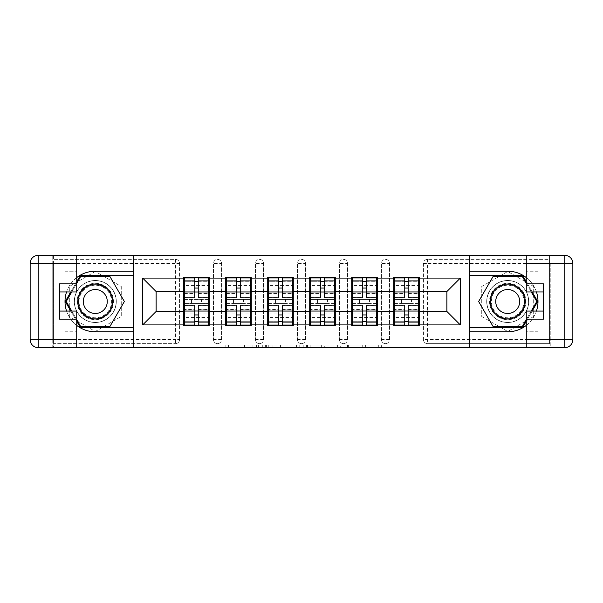 <?xml version="1.0" encoding="UTF-8"?>
<svg xmlns="http://www.w3.org/2000/svg" width="603" height="603" viewBox="0 0 603 603"><rect width="100%" height="100%" fill="white"/><g stroke="black" fill="none" stroke-linecap="round" stroke-linejoin="round"><path stroke-width="0.45" stroke-dasharray="3.02 2.26" d="M258.431 347.667L228.507 347.667L258.431 347.667L258.431 344.976L244.494 344.976L244.494 347.667L244.494 344.976L258.431 344.976L258.431 347.667L258.431 344.976L244.494 344.976L244.494 347.667L244.494 344.976L258.431 344.976L228.507 344.976L258.431 344.976M507.703 322.499A20.999 20.999 0 0 1 486.704 301.5A20.999 20.999 0 0 1 507.703 280.501A20.999 20.999 0 0 0 486.704 301.5A20.999 20.999 0 0 0 507.703 322.499A20.999 20.999 0 0 0 528.703 301.5A20.999 20.999 0 0 0 507.703 280.501A20.999 20.999 0 0 1 528.703 301.5A20.999 20.999 0 0 1 507.703 322.499A20.999 20.999 0 0 0 528.703 301.5A20.999 20.999 0 0 0 507.703 280.501A20.999 20.999 0 0 1 528.703 301.5A20.999 20.999 0 0 1 507.703 322.499A20.999 20.999 0 0 1 486.704 301.5A20.999 20.999 0 0 1 507.703 280.501A20.999 20.999 0 0 0 486.704 301.5A20.999 20.999 0 0 0 507.703 322.499M95.297 322.499A20.999 20.999 0 0 1 74.297 301.5A20.999 20.999 0 0 1 95.297 280.501A20.999 20.999 0 0 1 116.296 301.5A20.999 20.999 0 0 1 95.297 322.499A20.999 20.999 0 0 1 74.297 301.5A20.999 20.999 0 0 1 95.297 280.501A20.999 20.999 0 0 1 116.296 301.5A20.999 20.999 0 0 1 95.297 322.499A20.999 20.999 0 0 1 74.297 301.5A20.999 20.999 0 0 1 95.297 280.501A20.999 20.999 0 0 0 74.297 301.5A20.999 20.999 0 0 0 95.297 322.499A20.999 20.999 0 0 0 116.296 301.5A20.999 20.999 0 0 0 95.297 280.501A20.999 20.999 0 0 1 116.296 301.5A20.999 20.999 0 0 1 95.297 322.499M378.722 347.667L347.547 347.667L378.722 347.667L378.722 344.976L365.38 344.976L381.367 344.976L381.367 347.667L381.367 344.976L347.547 344.976L381.367 344.976L381.367 347.667L381.367 344.976L378.722 344.976L378.722 347.667M362.735 347.667L348.602 347.667L362.735 347.667L362.735 344.976L365.38 344.976L362.735 344.976L362.735 347.667L362.735 344.976L348.602 344.976L348.602 347.667L348.602 344.976L362.735 344.976L362.735 347.667M344.901 347.667L347.547 347.667L344.901 347.667L344.901 344.976L347.547 344.976L344.901 344.976L344.901 347.667M225.861 347.667L228.507 347.667L225.861 347.667L225.861 344.976L228.507 344.976L225.861 344.976L225.861 347.667M550.238 339.595L550.238 263.405L564.777 263.405L564.777 339.595L550.238 339.595L550.238 347.667L53.569 347.667L133.519 347.667L133.519 255.333L53.569 255.333L53.569 347.667L53.569 343.627L175.518 343.627L53.569 343.627L53.569 263.405L175.518 263.405L175.518 339.595L53.569 339.595M299.186 347.667L296.548 347.667L299.186 347.667L299.186 344.976L299.186 347.667M265.365 347.667L296.548 347.667L262.727 347.667L265.365 347.667L265.365 344.976L299.186 344.976L262.727 344.976L262.727 347.667L262.727 344.976L265.365 344.976L265.365 347.667M306.452 347.667L340.273 347.667L303.814 347.667L306.452 347.667L306.452 344.976L340.273 344.976L340.273 347.667L340.273 344.976L324.293 344.976L324.293 347.667M418.603 299.48L394.37 299.48M419.273 299.48L419.273 277.274L393.699 277.274L393.699 299.48L419.273 299.48L419.273 303.52L393.699 303.52L393.699 325.726L419.273 325.726L419.273 303.52M394.37 303.52L418.603 303.52M376.604 299.48L352.378 299.48M377.282 299.48L377.282 277.274L351.707 277.274L351.707 299.48L377.282 299.48L377.282 303.52L351.707 303.52L351.707 325.726L377.282 325.726L377.282 303.52M352.378 303.52L376.604 303.52M334.612 299.48L310.387 299.48M335.283 299.48L335.283 277.274L309.708 277.274L309.708 299.48L335.283 299.48L335.283 303.52L309.708 303.52L309.708 325.726L335.283 325.726L335.283 303.52M310.387 303.52L334.612 303.52M292.613 299.48L268.388 299.48M293.292 299.48L293.292 277.274L267.717 277.274L267.717 299.48L293.292 299.48L293.292 303.52L267.717 303.52L267.717 325.726L293.292 325.726L293.292 303.52M268.388 303.52L292.613 303.52M250.622 299.48L226.396 299.48M251.293 299.48L251.293 277.274L225.718 277.274L225.718 299.48L251.293 299.48L251.293 303.52L225.718 303.52L225.718 325.726L251.293 325.726L251.293 303.52M226.396 303.52L250.622 303.52M377.282 311.457L393.699 311.457M393.699 291.543L377.282 291.543M335.283 311.457L351.707 311.457M351.707 291.543L335.283 291.543M293.292 311.457L309.708 311.457M309.708 291.543L293.292 291.543M251.293 311.457L267.717 311.457M267.717 291.543L251.293 291.543M209.301 311.457L225.718 311.457M225.718 291.543L209.301 291.543M175.518 343.627A4.04 4.04 0 0 0 179.551 339.595L175.518 339.595L175.518 343.627A4.04 4.04 0 0 0 179.551 339.595L179.551 263.405A4.04 4.04 0 0 0 175.518 259.373L53.569 259.373L53.569 263.405M179.551 339.595L179.551 263.405A4.04 4.04 0 0 0 175.518 259.373L53.569 259.373L53.569 255.333L549.431 255.333L469.481 255.333L469.481 347.667M208.63 299.48L184.397 299.48M183.727 299.48L209.301 299.48L209.301 277.274L183.727 277.274L183.727 325.726L209.301 325.726L209.301 303.52L183.727 303.52M184.397 303.52L208.63 303.52M183.727 291.543L156.132 291.543L156.132 311.457L183.727 311.457M549.431 339.595L423.449 339.595A4.04 4.04 0 0 0 427.482 343.627L549.431 343.627L549.431 255.333L549.431 259.373L427.482 259.373A4.04 4.04 0 0 0 423.449 263.405L423.449 339.595A4.04 4.04 0 0 0 427.482 343.627L549.431 343.627L549.431 259.373L427.482 259.373A4.04 4.04 0 0 0 423.449 263.405L423.449 339.595A4.04 4.04 0 0 0 427.482 343.627L427.482 263.405L549.431 263.405M419.273 311.457L446.868 311.457L446.868 291.543L419.273 291.543M209.301 299.48L209.301 303.52M389.53 339.595L381.45 339.595A4.04 4.04 0 0 0 385.49 343.627A4.04 4.04 0 0 0 389.53 339.595L389.53 263.405A4.04 4.04 0 0 0 385.49 259.373A4.04 4.04 0 0 0 381.45 263.405L381.45 339.595L381.45 263.405A4.04 4.04 0 0 1 385.49 259.373A4.04 4.04 0 0 1 389.53 263.405L389.53 339.595A4.04 4.04 0 0 1 385.49 343.627A4.04 4.04 0 0 1 381.45 339.595A4.04 4.04 0 0 0 385.49 343.627M347.532 339.595L339.459 339.595A4.04 4.04 0 0 0 343.491 343.627A4.04 4.04 0 0 0 347.532 339.595L347.532 263.405A4.04 4.04 0 0 0 343.491 259.373A4.04 4.04 0 0 0 339.459 263.405L339.459 339.595L339.459 263.405A4.04 4.04 0 0 1 343.491 259.373A4.04 4.04 0 0 1 347.532 263.405L347.532 339.595A4.04 4.04 0 0 1 343.491 343.627A4.04 4.04 0 0 1 339.459 339.595A4.04 4.04 0 0 0 343.491 343.627M305.54 339.595L297.46 339.595A4.04 4.04 0 0 0 301.5 343.627A4.04 4.04 0 0 0 305.54 339.595L305.54 263.405A4.04 4.04 0 0 0 301.5 259.373A4.04 4.04 0 0 0 297.46 263.405L297.46 339.595L297.46 263.405A4.04 4.04 0 0 1 301.5 259.373A4.04 4.04 0 0 1 305.54 263.405L305.54 339.595A4.04 4.04 0 0 1 301.5 343.627A4.04 4.04 0 0 1 297.46 339.595A4.04 4.04 0 0 0 301.5 343.627M263.541 339.595L255.468 339.595A4.04 4.04 0 0 0 259.509 343.627A4.04 4.04 0 0 0 263.541 339.595L263.541 263.405A4.04 4.04 0 0 0 259.509 259.373A4.04 4.04 0 0 0 255.468 263.405L255.468 339.595L255.468 263.405A4.04 4.04 0 0 1 259.509 259.373A4.04 4.04 0 0 1 263.541 263.405L263.541 339.595A4.04 4.04 0 0 1 259.509 343.627A4.04 4.04 0 0 1 255.468 339.595A4.04 4.04 0 0 0 259.509 343.627M221.55 339.595L213.47 339.595A4.04 4.04 0 0 0 217.51 343.627A4.04 4.04 0 0 0 221.55 339.595L221.55 263.405A4.04 4.04 0 0 0 217.51 259.373A4.04 4.04 0 0 0 213.47 263.405L213.47 339.595L213.47 263.405A4.04 4.04 0 0 1 217.51 259.373A4.04 4.04 0 0 1 221.55 263.405L221.55 339.595A4.04 4.04 0 0 1 217.51 343.627A4.04 4.04 0 0 1 213.47 339.595A4.04 4.04 0 0 0 217.51 343.627M225.718 299.48L225.718 303.52M267.717 299.48L267.717 303.52M309.708 299.48L309.708 303.52M351.707 299.48L351.707 303.52M393.699 299.48L393.699 303.52M133.791 347.667L133.791 255.333M95.297 271.501L69.315 286.5L69.315 316.5L95.297 331.499L121.271 316.5L121.271 286.5L95.297 271.501L69.315 286.5L69.315 316.5L95.297 331.499L121.271 316.5L121.271 286.5L95.297 271.501M469.209 255.333L469.209 347.667M481.729 316.5L507.703 331.499L533.685 316.5L533.685 286.5L507.703 271.501L481.729 286.5L481.729 316.5L507.703 331.499L533.685 316.5L533.685 286.5L507.703 271.501L481.729 286.5L481.729 316.5M268.275 347.667L272.104 347.667L268.275 347.667L268.275 344.976L266.42 344.976L266.42 347.667L266.42 344.976L272.104 344.976L268.275 344.976L268.275 347.667M272.104 347.667L280.561 347.667L272.104 347.667L272.104 344.976L280.561 344.976L280.561 347.667L280.561 344.976L272.104 344.976L272.104 347.667M306.452 344.976L321.648 344.976L321.648 347.667L321.648 344.976L319.002 344.976L321.648 344.976L321.648 347.667L321.648 344.976L324.293 344.976M307.515 344.976L307.515 347.667L307.515 344.976M303.814 344.976L303.814 347.667L303.814 344.976M198.266 321.693L208.63 321.693L208.63 281.307L184.397 281.307L184.397 321.693L208.63 321.693L208.63 309.173L198.266 309.173L198.266 314.939L198.266 305.133M208.63 305.751L208.63 317.532L208.63 305.751L198.266 305.751M208.63 309.173L208.63 325.055M198.266 309.173L198.266 325.055M184.397 317.532L184.397 305.133L184.397 317.532L208.63 317.532M194.761 321.693L184.397 321.693L184.397 309.678L194.761 309.678L194.761 314.939L194.761 305.133M184.397 309.678L184.397 309.173L194.761 309.173L194.761 325.055M184.397 309.173L184.397 325.055M191.535 299.48L191.535 303.52L201.492 303.52L201.492 299.48L191.535 299.48L201.492 299.48L201.492 303.52L191.535 303.52L191.535 299.48M194.761 297.867L194.761 277.945M198.266 297.867L198.266 288.061L198.266 293.322L208.63 293.322L208.63 293.827L208.63 277.945M198.266 281.307L208.63 281.307L208.63 293.322M194.761 281.307L184.397 281.307L184.397 293.827L184.397 277.945M184.397 285.468L184.397 297.867L184.397 285.468L208.63 285.468L208.63 297.867L208.63 285.468M194.761 309.678L194.761 309.173M198.266 293.322L198.266 277.945M240.258 321.693L250.622 321.693L250.622 281.307L226.396 281.307L226.396 321.693L250.622 321.693L250.622 309.173L240.258 309.173L240.258 314.939L240.258 305.133M250.622 305.751L250.622 317.532L250.622 305.751L240.258 305.751M250.622 309.173L250.622 325.055M240.258 309.173L240.258 325.055M226.396 317.532L226.396 305.133L226.396 317.532L250.622 317.532M236.76 321.693L226.396 321.693L226.396 309.678L236.76 309.678L236.76 314.939L236.76 305.133M226.396 309.678L226.396 309.173L236.76 309.173L236.76 325.055M226.396 309.173L226.396 325.055M233.527 299.48L233.527 303.52L243.491 303.52L243.491 299.48L233.527 299.48L243.491 299.48L243.491 303.52L233.527 303.52L233.527 299.48M236.76 297.867L236.76 277.945M240.258 297.867L240.258 288.061L240.258 293.322L250.622 293.322L250.622 293.827L250.622 277.945M240.258 281.307L250.622 281.307L250.622 293.322M236.76 281.307L226.396 281.307L226.396 293.827L226.396 277.945M226.396 285.468L226.396 297.867L226.396 285.468L250.622 285.468L250.622 297.867L250.622 285.468M236.76 309.678L236.76 309.173M240.258 293.322L240.258 277.945M282.249 321.693L292.613 321.693L292.613 281.307L268.388 281.307L268.388 321.693L292.613 321.693L292.613 309.173L282.249 309.173L282.249 314.939L282.249 305.133M292.613 305.751L292.613 317.532L292.613 305.751L282.249 305.751M292.613 309.173L292.613 325.055M282.249 309.173L282.249 325.055M268.388 317.532L268.388 305.133L268.388 317.532L292.613 317.532M278.752 321.693L268.388 321.693L268.388 309.678L278.752 309.678L278.752 314.939L278.752 305.133M268.388 309.678L268.388 309.173L278.752 309.173L278.752 325.055M268.388 309.173L268.388 325.055M275.526 299.48L275.526 303.52L285.483 303.52L285.483 299.48L275.526 299.48L285.483 299.48L285.483 303.52L275.526 303.52L275.526 299.48M278.752 297.867L278.752 277.945M282.249 297.867L282.249 288.061L282.249 293.322L292.613 293.322L292.613 293.827L292.613 277.945M282.249 281.307L292.613 281.307L292.613 293.322M278.752 281.307L268.388 281.307L268.388 293.827L268.388 277.945M268.388 285.468L268.388 297.867L268.388 285.468L292.613 285.468L292.613 297.867L292.613 285.468M278.752 309.678L278.752 309.173M282.249 293.322L282.249 277.945M324.248 321.693L334.612 321.693L334.612 281.307L310.387 281.307L310.387 321.693L334.612 321.693L334.612 309.173L324.248 309.173L324.248 314.939L324.248 305.133M334.612 305.751L334.612 317.532L334.612 305.751L324.248 305.751M334.612 309.173L334.612 325.055M324.248 309.173L324.248 325.055M310.387 317.532L310.387 305.133L310.387 317.532L334.612 317.532M320.751 321.693L310.387 321.693L310.387 309.678L320.751 309.678L320.751 314.939L320.751 305.133M310.387 309.678L310.387 309.173L320.751 309.173L320.751 325.055M310.387 309.173L310.387 325.055M317.517 299.48L317.517 303.52L327.474 303.52L327.474 299.48L317.517 299.48L327.474 299.48L327.474 303.52L317.517 303.52L317.517 299.48M320.751 297.867L320.751 277.945M324.248 297.867L324.248 288.061L324.248 293.322L334.612 293.322L334.612 293.827L334.612 277.945M324.248 281.307L334.612 281.307L334.612 293.322M320.751 281.307L310.387 281.307L310.387 293.827L310.387 277.945M310.387 285.468L310.387 297.867L310.387 285.468L334.612 285.468L334.612 297.867L334.612 285.468M320.751 309.678L320.751 309.173M324.248 293.322L324.248 277.945M366.24 321.693L376.604 321.693L376.604 281.307L352.378 281.307L352.378 321.693L376.604 321.693L376.604 309.173L366.24 309.173L366.24 314.939L366.24 305.133M376.604 305.751L376.604 317.532L376.604 305.751L366.24 305.751M376.604 309.173L376.604 325.055M366.24 309.173L366.24 325.055M352.378 317.532L352.378 305.133L352.378 317.532L376.604 317.532M362.742 321.693L352.378 321.693L352.378 309.678L362.742 309.678L362.742 314.939L362.742 305.133M352.378 309.678L352.378 309.173L362.742 309.173L362.742 325.055M352.378 309.173L352.378 325.055M359.509 299.48L359.509 303.52L369.473 303.52L369.473 299.48L359.509 299.48L369.473 299.48L369.473 303.52L359.509 303.52L359.509 299.48M362.742 297.867L362.742 277.945M366.24 297.867L366.24 288.061L366.24 293.322L376.604 293.322L376.604 293.827L376.604 277.945M366.24 281.307L376.604 281.307L376.604 293.322M362.742 281.307L352.378 281.307L352.378 293.827L352.378 277.945M352.378 285.468L352.378 297.867L352.378 285.468L376.604 285.468L376.604 297.867L376.604 285.468M362.742 309.678L362.742 309.173M366.24 293.322L366.24 277.945M408.239 321.693L418.603 321.693L418.603 281.307L394.37 281.307L394.37 321.693L418.603 321.693L418.603 309.173L408.239 309.173L408.239 314.939L408.239 305.133M418.603 305.751L418.603 317.532L418.603 305.751L408.239 305.751M418.603 309.173L418.603 325.055M408.239 309.173L408.239 325.055M394.37 317.532L394.37 305.133L394.37 317.532L418.603 317.532M404.734 321.693L394.37 321.693L394.37 309.678L404.734 309.678L404.734 314.939L404.734 305.133M394.37 309.678L394.37 309.173L404.734 309.173L404.734 325.055M394.37 309.173L394.37 325.055M401.508 299.48L401.508 303.52L411.465 303.52L411.465 299.48L401.508 299.48L411.465 299.48L411.465 303.52L401.508 303.52L401.508 299.48M404.734 297.867L404.734 277.945M408.239 297.867L408.239 288.061L408.239 293.322L418.603 293.322L418.603 293.827L418.603 277.945M408.239 281.307L418.603 281.307L418.603 293.322M404.734 281.307L394.37 281.307L394.37 293.827L394.37 277.945M394.37 285.468L394.37 297.867L394.37 285.468L418.603 285.468L418.603 297.867L418.603 285.468M404.734 309.678L404.734 309.173M408.239 293.322L408.239 277.945M86.214 317.238A18.173 18.173 0 0 0 111.035 310.583A18.173 18.173 0 0 0 104.379 285.762A18.173 18.173 0 0 0 79.558 292.417A18.173 18.173 0 0 0 86.214 317.238M103.708 286.93A16.824 16.824 0 0 1 109.867 309.912A16.824 16.824 0 0 1 86.885 316.07A16.824 16.824 0 0 0 109.867 309.912A16.824 16.824 0 0 0 103.708 286.93A16.824 16.824 0 0 0 80.727 293.088A16.824 16.824 0 0 0 86.885 316.07A16.824 16.824 0 0 1 80.727 293.088A16.824 16.824 0 0 1 103.708 286.93A16.824 16.824 0 0 0 80.727 293.088A16.824 16.824 0 0 0 86.885 316.07M101.281 291.128A11.977 11.977 0 0 1 105.668 307.492A11.977 11.977 0 0 1 89.304 311.872A11.977 11.977 0 0 1 84.917 295.508A11.977 11.977 0 0 1 101.281 291.128M84.865 319.567A20.864 20.864 0 0 1 77.229 291.068A20.864 20.864 0 0 1 105.729 283.433A20.864 20.864 0 0 1 113.364 311.932A20.864 20.864 0 0 1 84.865 319.567A20.864 20.864 0 0 1 77.229 291.068A20.864 20.864 0 0 1 105.729 283.433A20.864 20.864 0 0 1 113.364 311.932A20.864 20.864 0 0 1 84.865 319.567M80.764 276.332L109.829 276.332L124.361 301.5L109.829 326.668L80.764 326.668L66.232 301.5L80.764 276.332M76.724 319.665L71.749 311.058M71.749 291.942L76.724 283.335M498.621 317.238A18.173 18.173 0 0 0 523.442 310.583A18.173 18.173 0 0 0 516.786 285.762A18.173 18.173 0 0 0 491.965 292.417A18.173 18.173 0 0 0 498.621 317.238M516.115 286.93A16.824 16.824 0 0 1 522.273 309.912A16.824 16.824 0 0 1 499.292 316.07A16.824 16.824 0 0 0 522.273 309.912A16.824 16.824 0 0 0 516.115 286.93A16.824 16.824 0 0 0 493.133 293.088A16.824 16.824 0 0 0 499.292 316.07A16.824 16.824 0 0 1 493.133 293.088A16.824 16.824 0 0 1 516.115 286.93A16.824 16.824 0 0 0 493.133 293.088A16.824 16.824 0 0 0 499.292 316.07M513.696 291.128A11.977 11.977 0 0 1 518.083 307.492A11.977 11.977 0 0 1 501.719 311.872A11.977 11.977 0 0 1 497.332 295.508A11.977 11.977 0 0 1 513.696 291.128M497.271 319.567A20.864 20.864 0 0 1 489.636 291.068A20.864 20.864 0 0 1 518.135 283.433A20.864 20.864 0 0 1 525.771 311.932A20.864 20.864 0 0 1 497.271 319.567A20.864 20.864 0 0 1 489.636 291.068A20.864 20.864 0 0 1 518.135 283.433A20.864 20.864 0 0 1 525.771 311.932A20.864 20.864 0 0 1 497.271 319.567M493.171 276.332L522.236 276.332L536.768 301.5L522.236 326.668L493.171 326.668L478.639 301.5L493.171 276.332M526.276 283.335L531.251 291.942M531.251 311.058L526.276 319.665M76.724 277.584A30.286 30.286 0 0 0 66.556 291.942M66.556 311.058A30.286 30.286 0 0 0 76.724 325.416M76.724 255.333L76.724 283.87L64.875 283.87L64.875 291.942L64.875 271.214L76.724 271.214L64.875 271.214L64.875 283.87M59.493 319.13L59.493 291.942L76.724 291.942L76.724 283.87M59.493 311.058L64.875 311.058L64.875 331.786L64.875 311.058L76.724 311.058L76.724 347.667M64.875 331.786L76.724 331.786L64.875 331.786M52.763 263.405L52.763 339.595L38.223 339.595L38.223 263.405L52.763 263.405L52.763 255.333L52.763 347.667L133.519 347.667M133.519 255.333L38.223 255.333A8.073 8.073 0 0 0 30.15 263.405L30.15 339.595A8.073 8.073 0 0 0 38.223 347.667L52.763 347.667L52.763 339.595M59.493 291.942L59.493 283.87M133.519 331.786L95.297 331.786A30.286 30.286 0 0 1 65.011 301.5A30.286 30.286 0 0 1 95.297 271.214L133.519 271.214M70.815 311.058L76.724 321.286M76.724 281.714L70.815 291.942M133.519 275.526L80.297 275.526L65.297 301.5L80.297 327.474L133.519 327.474M526.276 325.416A30.286 30.286 0 0 0 536.444 311.058M536.444 291.942A30.286 30.286 0 0 0 526.276 277.584M526.276 347.667L526.276 319.13L538.125 319.13L538.125 311.058L538.125 331.786L526.276 331.786L538.125 331.786L538.125 319.13M543.507 283.87L543.507 311.058L526.276 311.058L526.276 319.13M543.507 291.942L538.125 291.942L538.125 271.214L538.125 291.942L526.276 291.942L526.276 255.333M538.125 271.214L526.276 271.214L538.125 271.214M550.238 263.405L550.238 347.667L564.777 347.667A8.073 8.073 0 0 0 572.85 339.595L572.85 263.405A8.073 8.073 0 0 0 564.777 255.333L469.481 255.333M543.507 311.058L543.507 319.13M469.481 271.214L507.703 271.214A30.286 30.286 0 0 1 537.989 301.5A30.286 30.286 0 0 1 507.703 331.786L469.481 331.786M532.185 291.942L526.276 281.714M526.276 321.286L532.185 311.058M469.481 327.474L522.703 327.474L537.703 301.5L522.703 275.526L469.481 275.526M256.577 344.976L256.577 347.667L256.577 344.976M175.518 259.373L175.518 263.405L179.551 263.405A4.04 4.04 0 0 0 175.518 259.373M423.449 263.405L427.482 263.405L427.482 259.373M217.51 259.373A4.04 4.04 0 0 1 221.55 263.405L213.47 263.405M259.509 259.373A4.04 4.04 0 0 1 263.541 263.405L255.468 263.405M301.5 259.373A4.04 4.04 0 0 1 305.54 263.405L297.46 263.405M343.491 259.373A4.04 4.04 0 0 1 347.532 263.405L339.459 263.405M385.49 259.373A4.04 4.04 0 0 1 389.53 263.405L381.45 263.405M252.943 344.976L252.943 347.667L252.943 344.976M228.507 344.976L228.507 347.667L228.507 344.976M296.548 344.976L296.548 347.667L296.548 344.976M337.635 344.976L337.635 347.667L337.635 344.976M319.002 344.976L319.002 347.667L319.002 344.976M310.153 344.976L310.153 347.667L310.153 344.976M365.38 344.976L365.38 347.667L365.38 344.976M347.547 344.976L347.547 347.667L347.547 344.976M198.266 313.997L208.63 313.997M184.397 305.751L194.761 305.751M184.397 313.997L194.761 313.997M184.397 293.322L194.761 293.322M184.397 297.249L194.761 297.249M198.266 297.249L208.63 297.249M184.397 289.003L194.761 289.003M198.266 309.678L208.63 309.678M198.266 289.003L208.63 289.003M240.258 313.997L250.622 313.997M226.396 305.751L236.76 305.751M226.396 313.997L236.76 313.997M226.396 293.322L236.76 293.322M226.396 297.249L236.76 297.249M240.258 297.249L250.622 297.249M226.396 289.003L236.76 289.003M240.258 309.678L250.622 309.678M240.258 289.003L250.622 289.003M282.249 313.997L292.613 313.997M268.388 305.751L278.752 305.751M268.388 313.997L278.752 313.997M268.388 293.322L278.752 293.322M268.388 297.249L278.752 297.249M282.249 297.249L292.613 297.249M268.388 289.003L278.752 289.003M282.249 309.678L292.613 309.678M282.249 289.003L292.613 289.003M324.248 313.997L334.612 313.997M310.387 305.751L320.751 305.751M310.387 313.997L320.751 313.997M310.387 293.322L320.751 293.322M310.387 297.249L320.751 297.249M324.248 297.249L334.612 297.249M310.387 289.003L320.751 289.003M324.248 309.678L334.612 309.678M324.248 289.003L334.612 289.003M366.24 313.997L376.604 313.997M352.378 305.751L362.742 305.751M352.378 313.997L362.742 313.997M352.378 293.322L362.742 293.322M352.378 297.249L362.742 297.249M366.24 297.249L376.604 297.249M352.378 289.003L362.742 289.003M366.24 309.678L376.604 309.678M366.24 289.003L376.604 289.003M408.239 313.997L418.603 313.997M394.37 305.751L404.734 305.751M394.37 313.997L404.734 313.997M394.37 293.322L404.734 293.322M394.37 297.249L404.734 297.249M408.239 297.249L418.603 297.249M394.37 289.003L404.734 289.003M408.239 309.678L418.603 309.678M408.239 289.003L418.603 289.003M103.43 287.405A16.273 16.273 0 0 1 109.392 309.633A16.273 16.273 0 0 1 87.156 315.595A16.273 16.273 0 0 1 81.201 293.367A16.273 16.273 0 0 1 103.43 287.405M515.844 287.405A16.273 16.273 0 0 1 521.799 309.633A16.273 16.273 0 0 1 499.57 315.595A16.273 16.273 0 0 1 493.608 293.367A16.273 16.273 0 0 1 515.844 287.405M64.875 319.13L76.724 319.13M38.223 255.333L38.223 263.405L30.15 263.405A8.073 8.073 0 0 1 38.223 255.333M38.223 347.667A8.073 8.073 0 0 1 30.15 339.595L38.223 339.595L38.223 347.667M538.125 283.87L526.276 283.87M564.777 347.667L564.777 339.595L572.85 339.595A8.073 8.073 0 0 1 564.777 347.667M564.777 255.333A8.073 8.073 0 0 1 572.85 263.405L564.777 263.405L564.777 255.333M184.397 293.827L194.761 293.827M198.266 293.827L208.63 293.827M226.396 293.827L236.76 293.827M240.258 293.827L250.622 293.827M268.388 293.827L278.752 293.827M282.249 293.827L292.613 293.827M310.387 293.827L320.751 293.827M324.248 293.827L334.612 293.827M352.378 293.827L362.742 293.827M366.24 293.827L376.604 293.827M394.37 293.827L404.734 293.827M408.239 293.827L418.603 293.827"/><path stroke-width="0.9" d="M76.724 325.416A30.286 30.286 0 0 0 95.297 331.786L133.519 331.786L133.519 347.667L469.481 347.667L469.481 331.786L507.703 331.786A30.286 30.286 0 0 0 526.276 325.416M419.273 299.48L418.603 299.48M394.37 299.48L393.699 299.48M393.699 303.52L394.37 303.52M418.603 303.52L419.273 303.52M377.282 299.48L376.604 299.48M352.378 299.48L351.707 299.48M351.707 303.52L352.378 303.52M376.604 303.52L377.282 303.52M335.283 299.48L334.612 299.48M310.387 299.48L309.708 299.48M309.708 303.52L310.387 303.52M334.612 303.52L335.283 303.52M293.292 299.48L292.613 299.48M268.388 299.48L267.717 299.48M267.717 303.52L268.388 303.52M292.613 303.52L293.292 303.52M251.293 299.48L250.622 299.48M226.396 299.48L225.718 299.48M225.718 303.52L226.396 303.52M250.622 303.52L251.293 303.52M526.276 277.584A30.286 30.286 0 0 0 507.703 271.214L469.481 271.214L469.209 255.333L469.209 347.667M469.209 255.333L133.519 255.333L133.519 271.214L95.297 271.214A30.286 30.286 0 0 0 76.724 277.584M133.791 347.667L133.791 255.333M446.868 311.457L446.868 291.543L419.273 291.543L419.273 311.457L446.868 311.457L460.323 324.919L460.323 278.081L419.273 278.081L419.273 277.274L393.699 277.274L393.699 291.543L377.282 291.543L377.282 311.457L393.699 311.457L393.699 291.543M460.323 324.919L419.273 324.919L419.273 325.726L393.699 325.726L393.699 324.919L377.282 324.919L377.282 325.726L351.707 325.726L351.707 324.919L335.283 324.919L335.283 325.726L309.708 325.726L309.708 324.919L293.292 324.919L293.292 325.726L267.717 325.726L267.717 324.919L251.293 324.919L251.293 325.726L225.718 325.726L225.718 324.919L209.301 324.919L209.301 325.726L183.727 325.726L183.727 324.919L142.677 324.919L142.677 278.081L183.727 278.081L183.727 291.543L156.132 291.543L156.132 311.457L183.727 311.457L183.727 291.543M393.699 278.081L377.282 278.081L377.282 277.274L351.707 277.274L351.707 278.081L335.283 278.081L335.283 277.274L309.708 277.274L309.708 278.081L293.292 278.081L293.292 277.274L267.717 277.274L267.717 278.081L251.293 278.081L251.293 277.274L225.718 277.274L225.718 278.081L209.301 278.081L209.301 277.274L183.727 277.274L183.727 278.081M393.699 311.457L393.699 324.919M377.282 311.457L377.282 324.919M377.282 278.081L377.282 291.543M335.283 311.457L351.707 311.457L351.707 291.543L335.283 291.543L335.283 324.919M351.707 311.457L351.707 324.919M351.707 278.081L351.707 291.543M335.283 278.081L335.283 291.543M293.292 311.457L309.708 311.457L309.708 291.543L293.292 291.543L293.292 324.919M309.708 311.457L309.708 324.919M309.708 278.081L309.708 291.543M293.292 278.081L293.292 291.543M251.293 311.457L267.717 311.457L267.717 291.543L251.293 291.543L251.293 324.919M267.717 311.457L267.717 324.919M267.717 278.081L267.717 291.543M251.293 278.081L251.293 291.543M209.301 311.457L225.718 311.457L225.718 291.543L209.301 291.543L209.301 324.919M225.718 311.457L225.718 324.919M225.718 278.081L225.718 291.543M209.301 278.081L209.301 291.543M209.301 299.48L208.63 299.48M184.397 299.48L183.727 299.48M183.727 303.52L184.397 303.52M208.63 303.52L209.301 303.52M183.727 311.457L183.727 324.919M156.132 311.457L142.677 324.919M142.677 278.081L156.132 291.543M419.273 311.457L419.273 324.919M419.273 278.081L419.273 291.543M460.323 278.081L446.868 291.543M208.63 305.133L208.63 325.055L198.266 325.055L198.266 305.133L208.63 305.133L208.63 277.945L198.266 277.945L198.266 280.9L208.63 280.9M184.397 291.958L194.761 291.958L194.761 277.945L184.397 277.945L184.397 305.133L194.761 305.133L194.761 325.055L184.397 325.055L184.397 322.1L194.761 322.1M194.761 288.061L198.266 288.061M198.266 281.307L194.761 281.307M194.761 291.988L198.266 291.988M194.761 291.958L194.761 297.867L184.397 297.867M184.397 280.9L194.761 280.9M194.761 311.012L198.266 311.012M194.761 321.693L198.266 321.693M194.761 314.939L198.266 314.939M184.397 305.133L184.397 322.1M198.266 322.1L208.63 322.1M198.266 280.9L198.266 297.867L208.63 297.867M250.622 305.133L250.622 325.055L240.258 325.055L240.258 305.133L250.622 305.133L250.622 277.945L240.258 277.945L240.258 280.9L250.622 280.9M226.396 291.958L236.76 291.958L236.76 277.945L226.396 277.945L226.396 305.133L236.76 305.133L236.76 325.055L226.396 325.055L226.396 322.1L236.76 322.1M236.76 288.061L240.258 288.061M240.258 281.307L236.76 281.307M236.76 291.988L240.258 291.988M236.76 291.958L236.76 297.867L226.396 297.867M226.396 280.9L236.76 280.9M236.76 311.012L240.258 311.012M236.76 321.693L240.258 321.693M236.76 314.939L240.258 314.939M226.396 305.133L226.396 322.1M240.258 322.1L250.622 322.1M240.258 280.9L240.258 297.867L250.622 297.867M292.613 305.133L292.613 325.055L282.249 325.055L282.249 305.133L292.613 305.133L292.613 277.945L282.249 277.945L282.249 280.9L292.613 280.9M268.388 291.958L278.752 291.958L278.752 277.945L268.388 277.945L268.388 305.133L278.752 305.133L278.752 325.055L268.388 325.055L268.388 322.1L278.752 322.1M278.752 288.061L282.249 288.061M282.249 281.307L278.752 281.307M278.752 291.988L282.249 291.988M278.752 291.958L278.752 297.867L268.388 297.867M268.388 280.9L278.752 280.9M278.752 311.012L282.249 311.012M278.752 321.693L282.249 321.693M278.752 314.939L282.249 314.939M268.388 305.133L268.388 322.1M282.249 322.1L292.613 322.1M282.249 280.9L282.249 297.867L292.613 297.867M334.612 305.133L334.612 325.055L324.248 325.055L324.248 305.133L334.612 305.133L334.612 277.945L324.248 277.945L324.248 280.9L334.612 280.9M310.387 291.958L320.751 291.958L320.751 277.945L310.387 277.945L310.387 305.133L320.751 305.133L320.751 325.055L310.387 325.055L310.387 322.1L320.751 322.1M320.751 288.061L324.248 288.061M324.248 281.307L320.751 281.307M320.751 291.988L324.248 291.988M320.751 291.958L320.751 297.867L310.387 297.867M310.387 280.9L320.751 280.9M320.751 311.012L324.248 311.012M320.751 321.693L324.248 321.693M320.751 314.939L324.248 314.939M310.387 305.133L310.387 322.1M324.248 322.1L334.612 322.1M324.248 280.9L324.248 297.867L334.612 297.867M376.604 305.133L376.604 325.055L366.24 325.055L366.24 305.133L376.604 305.133L376.604 277.945L366.24 277.945L366.24 280.9L376.604 280.9M352.378 291.958L362.742 291.958L362.742 277.945L352.378 277.945L352.378 305.133L362.742 305.133L362.742 325.055L352.378 325.055L352.378 322.1L362.742 322.1M362.742 288.061L366.24 288.061M366.24 281.307L362.742 281.307M362.742 291.988L366.24 291.988M362.742 291.958L362.742 297.867L352.378 297.867M352.378 280.9L362.742 280.9M362.742 311.012L366.24 311.012M362.742 321.693L366.24 321.693M362.742 314.939L366.24 314.939M352.378 305.133L352.378 322.1M366.24 322.1L376.604 322.1M366.24 280.9L366.24 297.867L376.604 297.867M418.603 305.133L418.603 325.055L408.239 325.055L408.239 305.133L418.603 305.133L418.603 277.945L408.239 277.945L408.239 280.9L418.603 280.9M394.37 291.958L404.734 291.958L404.734 277.945L394.37 277.945L394.37 305.133L404.734 305.133L404.734 325.055L394.37 325.055L394.37 322.1L404.734 322.1M404.734 288.061L408.239 288.061M408.239 281.307L404.734 281.307M404.734 291.988L408.239 291.988M404.734 291.958L404.734 297.867L394.37 297.867M394.37 280.9L404.734 280.9M404.734 311.012L408.239 311.012M404.734 321.693L408.239 321.693M404.734 314.939L408.239 314.939M394.37 305.133L394.37 322.1M408.239 322.1L418.603 322.1M408.239 280.9L408.239 297.867L418.603 297.867M86.546 316.65A17.495 17.495 0 0 0 110.447 310.251A17.495 17.495 0 0 0 104.048 286.35A17.495 17.495 0 0 0 80.139 292.749A17.495 17.495 0 0 0 86.546 316.65M89.304 311.872A11.977 11.977 0 0 0 105.668 307.492A11.977 11.977 0 0 0 101.281 291.128A11.977 11.977 0 0 0 84.917 295.508A11.977 11.977 0 0 0 89.304 311.872M76.724 283.335L80.764 276.332L109.829 276.332L124.361 301.5L109.829 326.668L80.764 326.668L76.724 319.665M71.749 311.058L66.232 301.5L71.749 291.942M498.952 316.65A17.495 17.495 0 0 0 522.861 310.251A17.495 17.495 0 0 0 516.454 286.35A17.495 17.495 0 0 0 492.553 292.749A17.495 17.495 0 0 0 498.952 316.65M501.719 311.872A11.977 11.977 0 0 0 518.083 307.492A11.977 11.977 0 0 0 513.696 291.128A11.977 11.977 0 0 0 497.332 295.508A11.977 11.977 0 0 0 501.719 311.872M526.276 319.665L522.236 326.668L493.171 326.668L478.639 301.5L493.171 276.332L522.236 276.332L526.276 283.335M531.251 291.942L536.768 301.5L531.251 311.058M66.556 291.942A30.286 30.286 0 0 0 66.556 311.058M133.519 255.333L76.724 255.333L76.724 291.942L59.493 291.942M133.519 347.667L38.223 347.667A8.073 8.073 0 0 1 30.15 339.595L30.15 263.405A8.073 8.073 0 0 1 38.223 255.333L76.724 255.333M133.519 331.786L133.519 271.214M59.493 311.058L76.724 311.058L76.724 347.667M76.724 283.87L59.493 283.87L59.493 319.13L76.724 319.13M133.519 275.526L80.297 275.526L76.724 281.714M76.724 321.286L80.297 327.474L133.519 327.474M70.815 291.942L65.297 301.5L70.815 311.058M536.444 311.058A30.286 30.286 0 0 0 536.444 291.942M469.481 347.667L526.276 347.667L526.276 311.058L543.507 311.058M469.481 255.333L564.777 255.333A8.073 8.073 0 0 1 572.85 263.405L572.85 339.595A8.073 8.073 0 0 1 564.777 347.667L526.276 347.667M469.481 271.214L469.481 331.786M543.507 291.942L526.276 291.942L526.276 255.333M526.276 319.13L543.507 319.13L543.507 283.87L526.276 283.87M469.481 327.474L522.703 327.474L526.276 321.286M526.276 281.714L522.703 275.526L469.481 275.526M532.185 311.058L537.703 301.5L532.185 291.942M184.397 311.042L194.761 311.042M198.266 311.042L208.63 311.042M198.266 291.958L208.63 291.958M226.396 311.042L236.76 311.042M240.258 311.042L250.622 311.042M240.258 291.958L250.622 291.958M268.388 311.042L278.752 311.042M282.249 311.042L292.613 311.042M282.249 291.958L292.613 291.958M310.387 311.042L320.751 311.042M324.248 311.042L334.612 311.042M324.248 291.958L334.612 291.958M352.378 311.042L362.742 311.042M366.24 311.042L376.604 311.042M366.24 291.958L376.604 291.958M394.37 311.042L404.734 311.042M408.239 311.042L418.603 311.042M408.239 291.958L418.603 291.958M76.724 263.405L38.223 263.405L38.223 339.595L76.724 339.595M30.15 263.405L38.223 263.405L38.223 255.333M38.223 347.667L38.223 339.595L30.15 339.595M526.276 339.595L564.777 339.595L564.777 263.405L526.276 263.405M572.85 339.595L564.777 339.595L564.777 347.667M564.777 255.333L564.777 263.405L572.85 263.405"/></g></svg>
